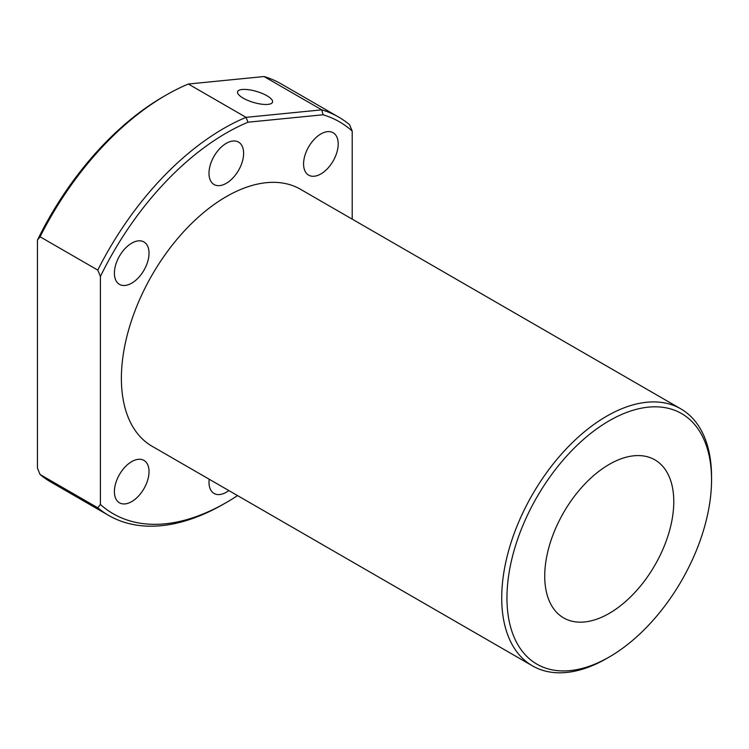 <?xml version="1.0" encoding="UTF-8"?>
<svg xmlns="http://www.w3.org/2000/svg" width="749" height="749" viewBox="0 0 749 749"><rect width="100%" height="100%" fill="white"/><g stroke="black" fill="none" stroke-linecap="round" stroke-linejoin="round"><path stroke-width="1.12" d="M223.679 504.04A229.98 132.779 -60 0 1 108.689 515.434A229.98 132.779 -60 0 1 97.782 507.803L100.403 504.48A226.273 130.644 -60 0 0 226.301 502.532L223.679 504.04M237.536 495.595A226.273 130.644 -60 0 1 226.301 502.532M100.403 504.48L100.403 276.456L97.782 270.099L40.072 236.778A229.98 132.779 -60 0 1 165.969 95.17L163.348 96.677A226.273 130.644 120 0 0 37.45 240.111L37.45 468.134L40.072 474.492L97.782 507.803M40.072 474.492A229.98 132.779 120 0 0 50.988 482.122L108.689 515.434M37.45 240.111L40.072 236.778M100.403 276.456A226.273 130.644 -60 0 1 247.985 122.209L323.062 114.775L321.761 109.85A229.98 132.779 -60 0 1 338.67 117.087A229.98 132.779 -60 0 1 349.586 124.718L352.208 131.075L352.208 219.139M323.062 114.775A226.273 130.644 -60 0 1 352.208 131.075M165.969 95.17A229.98 132.779 -60 0 1 188.345 84.028L264.051 76.538A229.98 132.779 -60 0 1 280.969 83.776L338.67 117.087M114.4 491.606A24.483 14.137 -60 0 1 125.092 466.964A24.483 14.137 -60 0 1 143.958 460.41A24.483 14.137 -60 0 1 143.958 488.676A24.483 14.137 -60 0 1 119.475 502.813A24.483 14.137 -60 0 1 114.4 491.606M188.345 84.028L246.056 117.35A229.98 132.779 -60 0 0 97.782 270.099M264.051 76.538L321.761 109.85L246.056 117.35L247.985 122.209M266.972 95.76A18.238 5.702 -163.4 0 1 272.533 102.136A18.238 5.702 -163.4 0 1 253.434 102.407A18.238 5.702 -163.4 0 1 237.573 91.743A18.238 5.702 -163.4 0 1 248.762 89.74A18.238 5.702 -163.4 0 1 266.972 95.76M609.255 613.375A91.256 52.683 -60 0 1 563.632 617.897A91.256 52.683 -60 0 1 544.729 576.121A91.256 52.683 -60 0 1 584.566 484.294A91.256 52.683 -60 0 1 654.879 459.849A91.256 52.683 -60 0 1 668.866 532.97A91.256 52.683 -60 0 1 609.255 613.375M606.634 658.502L609.255 656.995L606.634 658.511A148.377 85.667 -60 0 1 606.634 658.511A148.377 85.667 -60 0 1 532.445 665.852A148.377 85.667 -60 0 1 532.445 494.527A148.377 85.667 -60 0 1 680.822 408.86A148.377 85.667 -60 0 1 711.55 476.785L711.55 479.809A144.669 83.523 -60 0 1 609.255 656.995A144.669 83.523 -60 0 1 506.961 597.927A144.669 83.523 -60 0 1 609.255 420.751A144.669 83.523 -60 0 1 711.55 479.809M680.822 408.86L300.489 189.282A148.377 85.667 120 0 0 226.301 196.631A148.377 85.667 120 0 0 129.371 327.379A148.377 85.667 120 0 0 152.113 446.273L532.445 665.852M228.829 490.567A24.483 14.137 -60 0 1 214.064 493.441A24.483 14.137 -60 0 1 208.99 482.234A24.483 14.137 -60 0 1 209.177 479.22M303.579 163.937A24.483 14.137 -60 0 1 314.271 139.295A24.483 14.137 -60 0 1 333.136 132.742A24.483 14.137 -60 0 1 333.136 161.007A24.483 14.137 -60 0 1 308.654 175.144A24.483 14.137 -60 0 1 303.579 163.937M208.99 173.309A24.483 14.137 -60 0 1 219.682 148.667A24.483 14.137 -60 0 1 238.547 142.104A24.483 14.137 -60 0 1 238.547 170.379A24.483 14.137 -60 0 1 214.064 184.516A24.483 14.137 -60 0 1 208.99 173.309M114.4 273.16A24.483 14.137 -60 0 1 125.092 248.518A24.483 14.137 -60 0 1 143.958 241.964A24.483 14.137 -60 0 1 143.958 270.23A24.483 14.137 -60 0 1 119.475 284.367A24.483 14.137 -60 0 1 114.4 273.16"/></g></svg>

